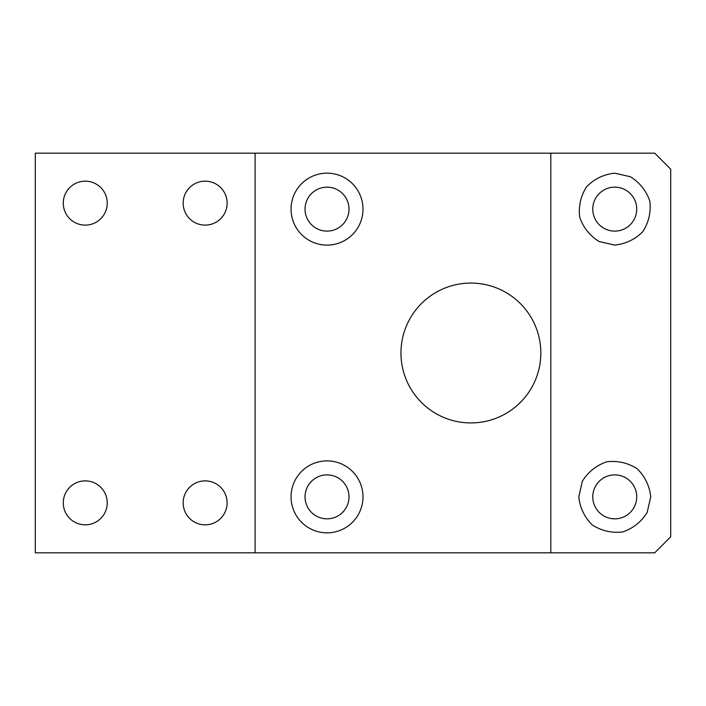 <?xml version="1.0" encoding="UTF-8"?>
<svg xmlns="http://www.w3.org/2000/svg" width="706" height="706" viewBox="0 0 706 706"><rect width="100%" height="100%" fill="white"/><g stroke="black" fill="none" stroke-linecap="round" stroke-linejoin="round"><path stroke-width="1.06" d="M550.812 153.184L654.718 153.184L670.7 169.175L670.7 536.825L654.718 552.816L550.812 552.816L550.812 153.184L35.3 153.184L35.3 552.816L550.812 552.816M614.75 245.106L599.147 241.54C589.766 235.716 583.28 227.588 579.688 217.139C578.39 206.17 580.703 196.03 586.633 186.711C594.399 178.856 603.771 174.347 614.75 173.173L630.361 176.729C639.742 182.554 646.228 190.691 649.82 201.131C651.117 212.1 648.796 222.24 642.875 231.559C635.109 239.413 625.737 243.923 614.75 245.106M578.788 496.865L582.353 481.263C588.169 471.873 596.305 465.386 606.745 461.803C617.715 460.497 627.863 462.818 637.174 468.749C645.028 476.506 649.546 485.887 650.72 496.865L647.155 512.468C641.33 521.858 633.203 528.344 622.754 531.927C611.793 533.224 601.644 530.912 592.325 524.982C584.471 517.216 579.961 507.843 578.788 496.865M107.233 203.143A21.983 21.983 0 0 1 74.262 222.178A21.983 21.983 0 0 1 74.262 184.107A21.983 21.983 0 0 1 107.233 203.143M107.233 502.857A21.983 21.983 0 0 1 74.262 521.893A21.983 21.983 0 0 1 74.262 483.822A21.983 21.983 0 0 1 107.233 502.857M227.12 502.857A21.983 21.983 0 0 1 194.15 521.893A21.983 21.983 0 0 1 194.15 483.822A21.983 21.983 0 0 1 227.12 502.857M227.12 203.143A21.983 21.983 0 0 1 194.15 222.178A21.983 21.983 0 0 1 194.15 184.107A21.983 21.983 0 0 1 227.12 203.143M255.095 552.816L255.095 153.184M614.75 231.118A21.983 21.983 0 0 0 633.785 198.148A21.983 21.983 0 0 0 595.714 198.148A21.983 21.983 0 0 0 614.75 231.118M349.002 209.135A21.983 21.983 0 0 0 316.032 190.099A21.983 21.983 0 0 0 316.032 228.17A21.983 21.983 0 0 0 349.002 209.135M362.99 209.135A35.962 35.962 0 0 1 309.043 240.287A35.962 35.962 0 0 1 309.043 177.991A35.962 35.962 0 0 1 362.99 209.135M327.028 474.882A21.983 21.983 0 0 0 307.993 507.852A21.983 21.983 0 0 0 346.055 507.852A21.983 21.983 0 0 0 327.028 474.882M327.028 460.894A35.962 35.962 0 0 1 358.171 514.85A35.962 35.962 0 0 1 295.876 514.85A35.962 35.962 0 0 1 327.028 460.894M592.775 496.865A21.983 21.983 0 0 0 625.745 515.901A21.983 21.983 0 0 0 625.745 477.83A21.983 21.983 0 0 0 592.775 496.865M400.955 353A69.938 69.938 0 0 1 505.858 292.434A69.938 69.938 0 0 1 505.858 413.566A69.938 69.938 0 0 1 400.955 353"/></g></svg>
